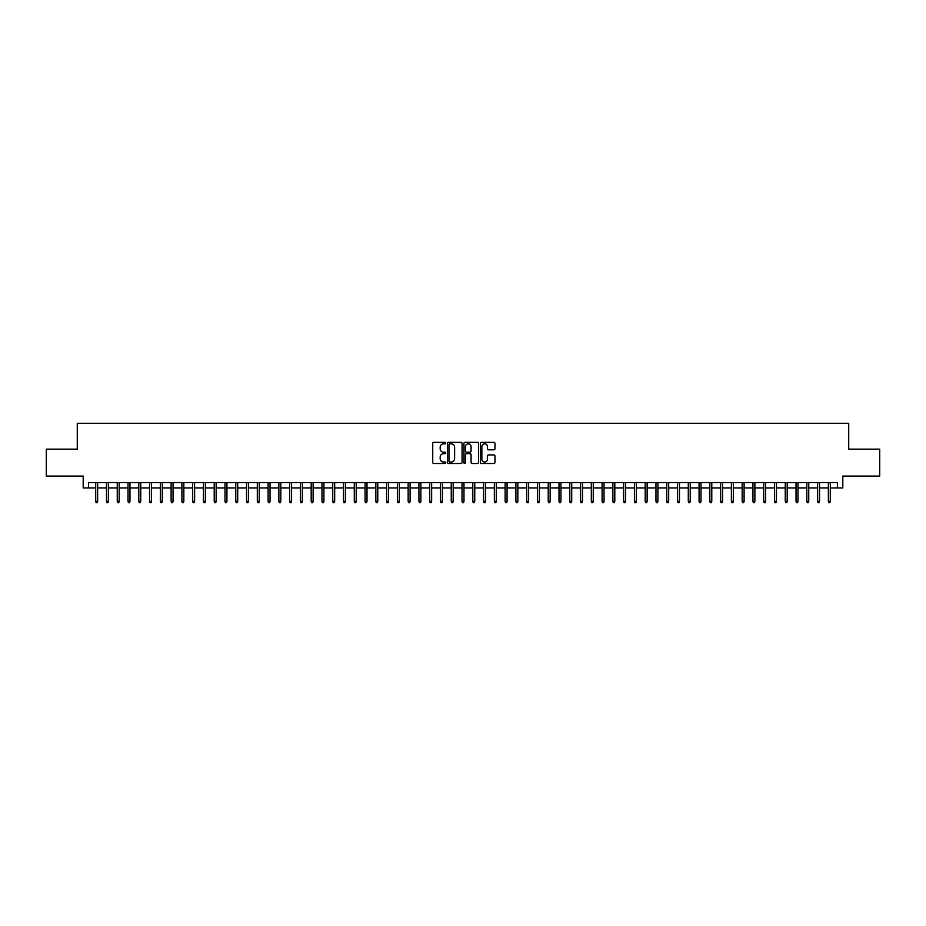 <?xml version="1.0" encoding="UTF-8"?>
<svg xmlns="http://www.w3.org/2000/svg" width="926" height="926" viewBox="0 0 926 926"><rect width="100%" height="100%" fill="white"/><g stroke="black" fill="none" stroke-linecap="round" stroke-linejoin="round"><path stroke-width="1.39" d="M445.765 443.091A0.741 0.741 0 0 0 445.024 442.35L433.785 442.35A1.053 1.053 0 0 0 432.731 443.404L432.731 462.444A1.053 1.053 0 0 0 433.785 463.498L445.024 463.498A0.741 0.741 0 0 0 445.765 462.757A0.741 0.741 0 0 0 445.024 462.016L443.566 462.016A3.38 3.38 0 0 1 440.186 458.636L440.186 457.05A3.38 3.38 0 0 1 443.566 453.671L445.024 453.671A0.741 0.741 0 0 0 445.765 452.93A0.741 0.741 0 0 0 445.024 452.189L443.566 452.189A3.38 3.38 0 0 1 440.186 448.797L440.186 447.212A3.38 3.38 0 0 1 443.566 443.832L445.024 443.832A0.741 0.741 0 0 0 445.765 443.091M493.905 449.805A1.053 1.053 0 0 0 494.97 448.751L494.97 443.404A1.053 1.053 0 0 0 493.905 442.35L481.427 442.35A1.053 1.053 0 0 0 480.374 443.404L480.374 462.444A1.053 1.053 0 0 0 481.427 463.498L493.905 463.498A1.053 1.053 0 0 0 494.97 462.444L494.97 455.997A1.053 1.053 0 0 0 493.905 454.932L488.569 454.932A1.053 1.053 0 0 0 487.504 455.997L487.504 459.192A2.824 2.824 0 0 1 484.68 462.016A2.824 2.824 0 0 1 481.856 459.192L481.856 446.656A2.824 2.824 0 0 1 484.68 443.832A2.824 2.824 0 0 1 487.504 446.656L487.504 448.751A1.053 1.053 0 0 0 488.569 449.805L493.905 449.805M88.595 487.944L88.595 482.55L837.405 482.55L837.405 487.944L842.799 487.944L842.799 476.091L879.7 476.091L879.7 449.156L848.725 449.156L848.725 423.298L77.275 423.298L77.275 449.156L46.3 449.156L46.3 476.091L83.201 476.091L83.201 487.944L95.702 487.944M462.074 443.404A1.053 1.053 0 0 0 461.021 442.35L448.543 442.35A1.053 1.053 0 0 0 447.478 443.404L447.478 462.444A1.053 1.053 0 0 0 448.543 463.498L461.021 463.498A1.053 1.053 0 0 0 462.074 462.444L462.074 443.404M464.979 442.35L477.457 442.35A1.053 1.053 0 0 1 478.522 443.404L478.522 462.444A1.053 1.053 0 0 1 477.457 463.498L472.121 463.498A1.053 1.053 0 0 1 471.068 462.444L471.068 454.724A1.053 1.053 0 0 0 470.003 453.671L466.461 453.671A1.053 1.053 0 0 0 465.408 454.724L465.408 462.757A0.741 0.741 0 0 1 464.667 463.498A0.741 0.741 0 0 1 463.926 462.757L463.926 443.404A1.053 1.053 0 0 1 464.979 442.35M97.635 487.944L106.478 487.944M108.411 487.944L117.255 487.944M119.188 487.944L128.019 487.944M129.964 487.944L138.796 487.944M140.74 487.944L149.572 487.944M151.517 487.944L160.348 487.944M162.281 487.944L171.125 487.944M173.058 487.944L181.901 487.944M183.834 487.944L192.666 487.944M194.61 487.944L203.442 487.944M205.387 487.944L214.219 487.944M216.163 487.944L224.995 487.944M226.928 487.944L235.771 487.944M237.704 487.944L246.547 487.944M248.481 487.944L257.312 487.944M259.257 487.944L268.089 487.944M270.033 487.944L278.865 487.944M280.81 487.944L289.641 487.944M291.574 487.944L300.418 487.944M302.351 487.944L311.194 487.944M313.127 487.944L321.959 487.944M323.903 487.944L332.735 487.944M334.68 487.944L343.511 487.944M345.456 487.944L354.288 487.944M356.221 487.944L365.064 487.944M366.997 487.944L375.84 487.944M377.773 487.944L386.605 487.944M388.55 487.944L397.381 487.944M399.326 487.944L408.158 487.944M410.102 487.944L418.934 487.944M420.867 487.944L429.71 487.944M431.643 487.944L440.487 487.944M442.42 487.944L451.251 487.944M453.196 487.944L462.028 487.944M463.972 487.944L472.804 487.944M474.749 487.944L483.58 487.944M485.513 487.944L494.357 487.944M496.29 487.944L505.133 487.944M507.066 487.944L515.898 487.944M517.842 487.944L526.674 487.944M528.619 487.944L537.45 487.944M539.395 487.944L548.227 487.944M550.16 487.944L559.003 487.944M560.936 487.944L569.779 487.944M571.712 487.944L580.544 487.944M582.489 487.944L591.32 487.944M593.265 487.944L602.097 487.944M604.041 487.944L612.873 487.944M614.806 487.944L623.649 487.944M625.582 487.944L634.426 487.944M636.359 487.944L645.19 487.944M647.135 487.944L655.967 487.944M657.911 487.944L666.743 487.944M668.688 487.944L677.519 487.944M679.452 487.944L688.296 487.944M690.229 487.944L699.072 487.944M701.005 487.944L709.837 487.944M711.781 487.944L720.613 487.944M722.558 487.944L731.39 487.944M733.334 487.944L742.166 487.944M744.099 487.944L752.942 487.944M754.875 487.944L763.718 487.944M765.652 487.944L774.483 487.944M776.428 487.944L785.26 487.944M787.204 487.944L796.036 487.944M797.981 487.944L806.812 487.944M808.745 487.944L817.589 487.944M819.522 487.944L828.365 487.944M830.298 487.944L837.405 487.944M449.7 443.832A0.741 0.741 0 0 0 448.96 444.573L448.96 461.275A0.741 0.741 0 0 0 449.7 462.016L451.24 462.016A3.38 3.38 0 0 0 454.62 458.636L454.62 447.212A3.38 3.38 0 0 0 451.24 443.832L449.7 443.832M471.068 446.714A2.824 2.824 0 0 0 468.232 443.878A2.824 2.824 0 0 0 465.408 446.714L465.408 451.124A1.053 1.053 0 0 0 466.461 452.189L470.003 452.189A1.053 1.053 0 0 0 471.068 451.124L471.068 446.714M95.702 501.302L96.13 502.702L97.207 502.702L97.635 501.302L95.702 501.302L95.702 482.55M97.635 501.302L97.635 482.55M106.478 501.302L106.907 502.702L107.983 502.702L108.411 501.302L106.478 501.302L106.478 482.55M108.411 501.302L108.411 482.55M117.255 501.302L117.683 502.702L118.759 502.702L119.188 501.302L117.255 501.302L117.255 482.55M119.188 501.302L119.188 482.55M128.019 501.302L128.459 502.702L129.536 502.702L129.964 501.302L128.019 501.302L128.019 482.55M129.964 501.302L129.964 482.55M138.796 501.302L139.224 502.702L140.312 502.702L140.74 501.302L138.796 501.302L138.796 482.55M140.74 501.302L140.74 482.55M149.572 501.302L150 502.702L151.077 502.702L151.517 501.302L149.572 501.302L149.572 482.55M151.517 501.302L151.517 482.55M160.348 501.302L160.777 502.702L161.853 502.702L162.281 501.302L160.348 501.302L160.348 482.55M162.281 501.302L162.281 482.55M171.125 501.302L171.553 502.702L172.63 502.702L173.058 501.302L171.125 501.302L171.125 482.55M173.058 501.302L173.058 482.55M181.901 501.302L182.329 502.702L183.406 502.702L183.834 501.302L181.901 501.302L181.901 482.55M183.834 501.302L183.834 482.55M192.666 501.302L193.106 502.702L194.182 502.702L194.61 501.302L192.666 501.302L192.666 482.55M194.61 501.302L194.61 482.55M203.442 501.302L203.87 502.702L204.959 502.702L205.387 501.302L203.442 501.302L203.442 482.55M205.387 501.302L205.387 482.55M214.219 501.302L214.647 502.702L215.723 502.702L216.163 501.302L214.219 501.302L214.219 482.55M216.163 501.302L216.163 482.55M224.995 501.302L225.423 502.702L226.5 502.702L226.928 501.302L224.995 501.302L224.995 482.55M226.928 501.302L226.928 482.55M235.771 501.302L236.199 502.702L237.276 502.702L237.704 501.302L235.771 501.302L235.771 482.55M237.704 501.302L237.704 482.55M246.547 501.302L246.976 502.702L248.052 502.702L248.481 501.302L246.547 501.302L246.547 482.55M248.481 501.302L248.481 482.55M257.312 501.302L257.752 502.702L258.829 502.702L259.257 501.302L257.312 501.302L257.312 482.55M259.257 501.302L259.257 482.55M268.089 501.302L268.517 502.702L269.605 502.702L270.033 501.302L268.089 501.302L268.089 482.55M270.033 501.302L270.033 482.55M278.865 501.302L279.293 502.702L280.37 502.702L280.81 501.302L278.865 501.302L278.865 482.55M280.81 501.302L280.81 482.55M289.641 501.302L290.07 502.702L291.146 502.702L291.574 501.302L289.641 501.302L289.641 482.55M291.574 501.302L291.574 482.55M300.418 501.302L300.846 502.702L301.922 502.702L302.351 501.302L300.418 501.302L300.418 482.55M302.351 501.302L302.351 482.55M311.194 501.302L311.622 502.702L312.699 502.702L313.127 501.302L311.194 501.302L311.194 482.55M313.127 501.302L313.127 482.55M321.959 501.302L322.398 502.702L323.475 502.702L323.903 501.302L321.959 501.302L321.959 482.55M323.903 501.302L323.903 482.55M332.735 501.302L333.163 502.702L334.251 502.702L334.68 501.302L332.735 501.302L332.735 482.55M334.68 501.302L334.68 482.55M343.511 501.302L343.94 502.702L345.016 502.702L345.456 501.302L343.511 501.302L343.511 482.55M345.456 501.302L345.456 482.55M354.288 501.302L354.716 502.702L355.792 502.702L356.221 501.302L354.288 501.302L354.288 482.55M356.221 501.302L356.221 482.55M365.064 501.302L365.492 502.702L366.569 502.702L366.997 501.302L365.064 501.302L365.064 482.55M366.997 501.302L366.997 482.55M375.84 501.302L376.269 502.702L377.345 502.702L377.773 501.302L375.84 501.302L375.84 482.55M377.773 501.302L377.773 482.55M386.605 501.302L387.045 502.702L388.121 502.702L388.55 501.302L386.605 501.302L386.605 482.55M388.55 501.302L388.55 482.55M397.381 501.302L397.81 502.702L398.898 502.702L399.326 501.302L397.381 501.302L397.381 482.55M399.326 501.302L399.326 482.55M408.158 501.302L408.586 502.702L409.662 502.702L410.102 501.302L408.158 501.302L408.158 482.55M410.102 501.302L410.102 482.55M418.934 501.302L419.362 502.702L420.439 502.702L420.867 501.302L418.934 501.302L418.934 482.55M420.867 501.302L420.867 482.55M429.71 501.302L430.139 502.702L431.215 502.702L431.643 501.302L429.71 501.302L429.71 482.55M431.643 501.302L431.643 482.55M440.487 501.302L440.915 502.702L441.991 502.702L442.42 501.302L440.487 501.302L440.487 482.55M442.42 501.302L442.42 482.55M451.251 501.302L451.691 502.702L452.768 502.702L453.196 501.302L451.251 501.302L451.251 482.55M453.196 501.302L453.196 482.55M462.028 501.302L462.456 502.702L463.544 502.702L463.972 501.302L462.028 501.302L462.028 482.55M463.972 501.302L463.972 482.55M472.804 501.302L473.232 502.702L474.309 502.702L474.749 501.302L472.804 501.302L472.804 482.55M474.749 501.302L474.749 482.55M483.58 501.302L484.009 502.702L485.085 502.702L485.513 501.302L483.58 501.302L483.58 482.55M485.513 501.302L485.513 482.55M494.357 501.302L494.785 502.702L495.861 502.702L496.29 501.302L494.357 501.302L494.357 482.55M496.29 501.302L496.29 482.55M505.133 501.302L505.561 502.702L506.638 502.702L507.066 501.302L505.133 501.302L505.133 482.55M507.066 501.302L507.066 482.55M515.898 501.302L516.338 502.702L517.414 502.702L517.842 501.302L515.898 501.302L515.898 482.55M517.842 501.302L517.842 482.55M526.674 501.302L527.102 502.702L528.19 502.702L528.619 501.302L526.674 501.302L526.674 482.55M528.619 501.302L528.619 482.55M537.45 501.302L537.879 502.702L538.955 502.702L539.395 501.302L537.45 501.302L537.45 482.55M539.395 501.302L539.395 482.55M548.227 501.302L548.655 502.702L549.731 502.702L550.16 501.302L548.227 501.302L548.227 482.55M550.16 501.302L550.16 482.55M559.003 501.302L559.431 502.702L560.508 502.702L560.936 501.302L559.003 501.302L559.003 482.55M560.936 501.302L560.936 482.55M569.779 501.302L570.208 502.702L571.284 502.702L571.712 501.302L569.779 501.302L569.779 482.55M571.712 501.302L571.712 482.55M580.544 501.302L580.984 502.702L582.06 502.702L582.489 501.302L580.544 501.302L580.544 482.55M582.489 501.302L582.489 482.55M591.32 501.302L591.749 502.702L592.837 502.702L593.265 501.302L591.32 501.302L591.32 482.55M593.265 501.302L593.265 482.55M602.097 501.302L602.525 502.702L603.602 502.702L604.041 501.302L602.097 501.302L602.097 482.55M604.041 501.302L604.041 482.55M612.873 501.302L613.301 502.702L614.378 502.702L614.806 501.302L612.873 501.302L612.873 482.55M614.806 501.302L614.806 482.55M623.649 501.302L624.078 502.702L625.154 502.702L625.582 501.302L623.649 501.302L623.649 482.55M625.582 501.302L625.582 482.55M634.426 501.302L634.854 502.702L635.93 502.702L636.359 501.302L634.426 501.302L634.426 482.55M636.359 501.302L636.359 482.55M645.19 501.302L645.63 502.702L646.707 502.702L647.135 501.302L645.19 501.302L645.19 482.55M647.135 501.302L647.135 482.55M655.967 501.302L656.395 502.702L657.483 502.702L657.911 501.302L655.967 501.302L655.967 482.55M657.911 501.302L657.911 482.55M666.743 501.302L667.171 502.702L668.248 502.702L668.688 501.302L666.743 501.302L666.743 482.55M668.688 501.302L668.688 482.55M677.519 501.302L677.948 502.702L679.024 502.702L679.452 501.302L677.519 501.302L677.519 482.55M679.452 501.302L679.452 482.55M688.296 501.302L688.724 502.702L689.801 502.702L690.229 501.302L688.296 501.302L688.296 482.55M690.229 501.302L690.229 482.55M699.072 501.302L699.5 502.702L700.577 502.702L701.005 501.302L699.072 501.302L699.072 482.55M701.005 501.302L701.005 482.55M709.837 501.302L710.277 502.702L711.353 502.702L711.781 501.302L709.837 501.302L709.837 482.55M711.781 501.302L711.781 482.55M720.613 501.302L721.041 502.702L722.13 502.702L722.558 501.302L720.613 501.302L720.613 482.55M722.558 501.302L722.558 482.55M731.39 501.302L731.818 502.702L732.894 502.702L733.334 501.302L731.39 501.302L731.39 482.55M733.334 501.302L733.334 482.55M742.166 501.302L742.594 502.702L743.671 502.702L744.099 501.302L742.166 501.302L742.166 482.55M744.099 501.302L744.099 482.55M752.942 501.302L753.37 502.702L754.447 502.702L754.875 501.302L752.942 501.302L752.942 482.55M754.875 501.302L754.875 482.55M763.718 501.302L764.147 502.702L765.223 502.702L765.652 501.302L763.718 501.302L763.718 482.55M765.652 501.302L765.652 482.55M774.483 501.302L774.923 502.702L776 502.702L776.428 501.302L774.483 501.302L774.483 482.55M776.428 501.302L776.428 482.55M785.26 501.302L785.688 502.702L786.776 502.702L787.204 501.302L785.26 501.302L785.26 482.55M787.204 501.302L787.204 482.55M796.036 501.302L796.464 502.702L797.541 502.702L797.981 501.302L796.036 501.302L796.036 482.55M797.981 501.302L797.981 482.55M806.812 501.302L807.24 502.702L808.317 502.702L808.745 501.302L806.812 501.302L806.812 482.55M808.745 501.302L808.745 482.55M817.589 501.302L818.017 502.702L819.093 502.702L819.522 501.302L817.589 501.302L817.589 482.55M819.522 501.302L819.522 482.55M828.365 501.302L828.793 502.702L829.87 502.702L830.298 501.302L828.365 501.302L828.365 482.55M830.298 501.302L830.298 482.55"/></g></svg>
